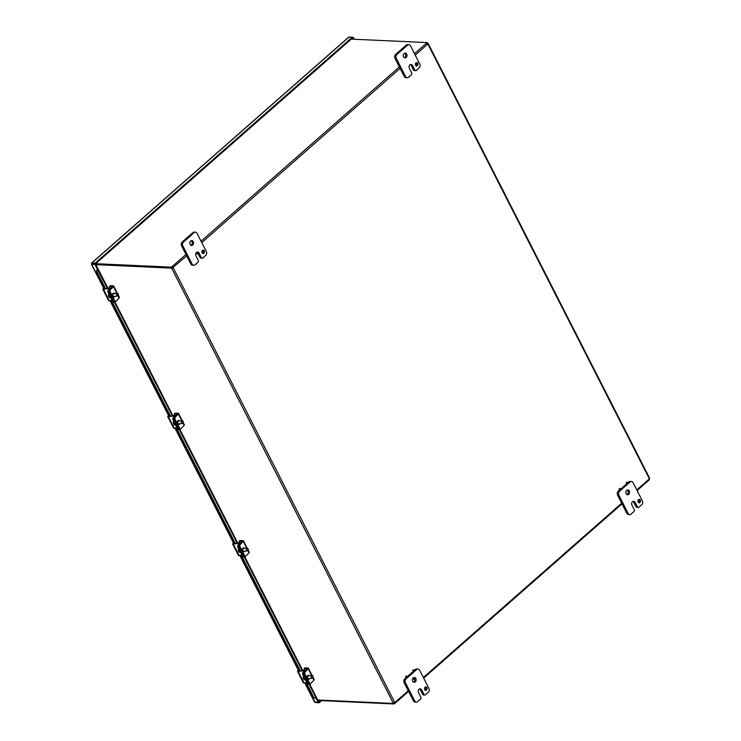 <?xml version="1.0" encoding="UTF-8"?>
<svg xmlns="http://www.w3.org/2000/svg" width="741" height="741" viewBox="0 0 741 741"><rect width="100%" height="100%" fill="white"/><g stroke="black" fill="none" stroke-linecap="round" stroke-linejoin="round"><path stroke-width="1.11" d="M620.245 488.865L620.106 489.579L620.245 488.865M620.004 489.625A0.667 0.509 -87.4 0 1 619.3 488.69A0.667 0.509 -87.4 0 1 620.05 488.671M627.358 482.613L627.219 483.327L627.358 482.613M627.118 483.373A0.667 0.509 -87.4 0 1 626.414 482.437A0.667 0.509 -87.4 0 1 627.164 482.419M406.818 676.403L406.679 677.117L406.818 676.403M406.577 677.163A0.667 0.509 -87.4 0 1 405.873 676.227A0.667 0.509 -87.4 0 1 406.624 676.209M414.682 678.515L414.543 679.228L414.682 678.515M414.441 679.275A0.667 0.509 -87.4 0 1 413.737 678.339A0.667 0.509 -87.4 0 1 414.488 678.321M413.932 670.151L413.793 670.864L413.932 670.151M413.691 670.911A0.667 0.509 -87.4 0 1 412.987 669.975A0.667 0.509 -87.4 0 1 413.737 669.957M203.571 257.312L202.96 257.849M203.284 257.961A0.667 0.509 -87.4 0 1 202.701 258.053M197.93 253.107L197.782 253.811L197.93 253.107M197.68 253.857A0.667 0.509 -87.4 0 1 196.976 252.922A0.667 0.509 -87.4 0 1 197.727 252.913M196.458 263.564L195.846 264.102M196.17 264.213A0.667 0.509 -87.4 0 1 195.596 264.315M416.998 69.774L416.386 70.312M416.711 70.423A0.667 0.509 -87.4 0 1 416.127 70.515M409.884 76.027L409.264 76.564M409.597 76.675A0.667 0.509 -87.4 0 1 409.023 76.777M317.926 700.467L393.99 703.95L393.573 703.274M95.867 264.648L171.541 268.112L172.06 267.649L173.264 267.834L171.541 268.112M351.243 39.116L427.011 42.58L427.057 43.487M393.86 702.866L394.74 702.496A0.769 0.593 -87.4 0 1 394.879 702.524L394.545 703.524L394.518 702.57M649.329 478.89L649.357 479.52M394.675 702.514L393.99 703.95M393.647 703.274L394.203 702.848M636.788 489.968L649.32 478.945L649.144 479.807L649.32 478.945A0.769 0.593 -87.4 0 1 649.357 478.769L427.881 44.099A0.769 0.593 -87.4 0 1 427.742 44.071L426.584 43.015L427.011 42.58M172.746 267.807A0.769 0.593 92.6 0 0 172.773 267.631L171.773 267.834L171.43 267.158L171.995 266.732L173.301 267.658A0.769 0.593 -87.4 0 1 173.264 267.834L394.74 702.496M172.338 267.408L171.995 266.732L185.963 254.45M171.43 267.158L95.654 263.694M414.478 53.658L426.621 43.08M171.773 267.834L95.709 264.361M172.773 267.631L186.695 255.886M427.112 43.524L427.65 43.071L427.881 44.099L427.807 43.247L427.298 43.691M393.36 703.459L317.685 700.004M393.332 703.283L171.69 268.298L172.218 267.834M316.268 697.476L315.944 698.309L313.591 697.753L305.866 682.581M299.892 670.864L240.955 555.185M234.98 543.468L176.043 427.789M170.069 416.072L111.131 300.392M105.157 288.675L96.413 271.521L97.377 269.344L96.413 271.521M96.951 269.242L97.942 268.622L107.88 288.119M97.377 269.344L97.942 268.622M314.017 697.855L306.2 682.517M300.225 670.8L241.288 555.12M235.314 543.394L176.377 427.724M170.402 415.997L111.465 300.327M105.491 288.601L96.839 271.623M316.518 697.716L318.723 702.023L314.851 702.338L314.832 701.708L315.851 702.579L319.195 702.737L321.575 700.643M92.31 263.648L95.515 263.963L97.831 268.511M95.543 263.796L92.199 263.75L91.856 262.972L348.965 37.05L348.715 37.865L348.965 37.05L352.308 37.198L352.651 37.874L95.543 263.796L95.2 263.12L91.856 262.972L91.652 264.278L92.199 263.75L91.652 264.278L94.987 264.426L97.303 268.974M316.027 698.244L318.195 702.487M95.515 263.963L94.987 264.426M318.695 702.051L320.52 700.588M318.852 702.06L319.195 702.737M353.438 39.217L352.781 37.911L353.3 37.448L352.41 37.402M354.226 39.245L353.3 37.448M304.884 682.785L314.832 701.708M91.856 262.972L91.671 263.731M352.308 37.198L95.2 263.12M202.126 252.811A1.732 1.325 -87.4 0 1 203.321 250.106A1.732 1.325 -87.4 0 1 203.164 253.552A1.732 1.325 -87.4 0 1 202.126 252.811M202.543 253.311A1.732 1.325 92.6 0 0 202.682 250.282M197.856 252.996L199.051 253.052A2.418 1.862 -87.4 0 0 197.597 252.005A2.418 1.862 -87.4 0 0 195.883 253.255A2.418 1.862 -87.4 0 0 195.93 255.793L198.245 260.341A1.38 1.065 -87.4 0 1 197.94 262.258L195.05 264.796A2.76 2.121 -87.4 0 1 193.762 265.278A2.76 2.121 -87.4 0 1 192.114 264.083L182.842 245.882A2.76 2.121 -87.4 0 1 183.462 242.048L194.133 232.674A2.76 2.121 -87.4 0 1 195.42 232.183A2.76 2.121 -87.4 0 1 197.069 233.387L206.341 251.579A2.76 2.121 -87.4 0 1 205.72 255.423L202.83 257.961A1.38 1.065 -87.4 0 1 201.367 257.599L200.098 257.544A1.38 1.065 92.6 0 0 200.922 258.146L202.191 258.201M195.42 232.183L194.142 232.128A2.76 2.121 92.6 0 0 192.864 232.609L182.193 241.992A2.76 2.121 92.6 0 0 181.573 245.827L190.845 264.028A2.76 2.121 92.6 0 0 192.493 265.222L193.762 265.278M200.098 257.544L197.986 253.403M197.708 252.876A2.418 1.862 92.6 0 0 196.958 252.125M190.956 245.29A2.418 1.862 92.6 0 0 192.28 243.076A2.418 1.862 92.6 0 0 191.159 240.751M190.131 244.419A2.418 1.862 -87.4 0 1 190.085 241.881A2.418 1.862 -87.4 0 1 191.808 240.63A2.418 1.862 -87.4 0 1 193.549 243.131A2.418 1.862 -87.4 0 1 191.586 245.466A2.418 1.862 -87.4 0 1 190.131 244.419M199.051 253.052L201.367 257.599M415.553 65.273A1.732 1.325 -87.4 0 1 416.748 62.568A1.732 1.325 -87.4 0 1 416.59 66.014A1.732 1.325 -87.4 0 1 415.553 65.273M415.96 65.773A1.732 1.325 92.6 0 0 416.099 62.744M413.515 70.006L411.199 65.458L412.468 65.514A2.418 1.862 -87.4 0 0 411.023 64.467A2.418 1.862 -87.4 0 0 409.31 65.717A2.418 1.862 -87.4 0 0 409.356 68.255L411.672 72.803A1.38 1.065 -87.4 0 1 411.366 74.721L408.476 77.259A2.76 2.121 -87.4 0 1 407.189 77.74A2.76 2.121 -87.4 0 1 405.54 76.545L396.268 58.344A2.76 2.121 -87.4 0 1 396.889 54.51L407.559 45.136A2.76 2.121 -87.4 0 1 408.837 44.645A2.76 2.121 -87.4 0 1 410.495 45.849L419.767 64.041A2.76 2.121 -87.4 0 1 419.147 67.885L416.257 70.423A1.38 1.065 -87.4 0 1 414.793 70.062L413.515 70.006A1.38 1.065 92.6 0 0 414.349 70.608L415.618 70.664M408.837 44.645L407.569 44.59A2.76 2.121 92.6 0 0 406.281 45.071L395.611 54.454A2.76 2.121 92.6 0 0 394.99 58.289L404.271 76.49A2.76 2.121 92.6 0 0 405.92 77.685L407.189 77.74M411.199 65.458A2.418 1.862 92.6 0 0 410.384 64.587M404.382 57.752A2.418 1.862 92.6 0 0 405.707 55.538A2.418 1.862 92.6 0 0 404.586 53.213M403.558 56.881A2.418 1.862 -87.4 0 1 403.512 54.343A2.418 1.862 -87.4 0 1 405.225 53.093A2.418 1.862 -87.4 0 1 406.976 55.594A2.418 1.862 -87.4 0 1 405.012 57.928A2.418 1.862 -87.4 0 1 403.558 56.881M412.468 65.514L414.793 70.062M424.704 689.639A1.732 1.325 -87.4 0 1 425.899 686.935A1.732 1.325 -87.4 0 1 425.742 690.39A1.732 1.325 -87.4 0 1 424.704 689.639M425.121 690.149A1.732 1.325 92.6 0 0 425.26 687.12M422.676 694.382L420.351 689.825L421.629 689.89A2.418 1.862 -87.4 0 0 420.175 688.843A2.418 1.862 -87.4 0 0 418.461 690.093A2.418 1.862 -87.4 0 0 418.508 692.622L420.832 697.17A1.38 1.065 -87.4 0 1 420.517 699.096L417.628 701.634A2.76 2.121 -87.4 0 1 416.34 702.116A2.76 2.121 -87.4 0 1 414.691 700.921L405.42 682.72A2.76 2.121 -87.4 0 1 406.04 678.886L416.711 669.503A2.76 2.121 -87.4 0 1 417.998 669.021A2.76 2.121 -87.4 0 1 419.647 670.216L428.919 688.417A2.76 2.121 -87.4 0 1 428.298 692.251L425.417 694.789A1.38 1.065 -87.4 0 1 423.945 694.437L422.676 694.382A1.38 1.065 92.6 0 0 423.5 694.975L424.769 695.03M417.998 669.021L416.72 668.966A2.76 2.121 92.6 0 0 415.442 669.447L404.771 678.821A2.76 2.121 92.6 0 0 404.151 682.665L413.422 700.866A2.76 2.121 92.6 0 0 415.071 702.06L416.34 702.116M420.351 689.825A2.418 1.862 92.6 0 0 419.536 688.954M413.534 682.118A2.418 1.862 92.6 0 0 414.738 678.895M414.46 678.284A2.418 1.862 92.6 0 0 413.737 677.58M412.718 681.248A2.418 1.862 -87.4 0 1 412.663 678.719A2.418 1.862 -87.4 0 1 414.386 677.469A2.418 1.862 -87.4 0 1 416.127 679.969A2.418 1.862 -87.4 0 1 414.163 682.294A2.418 1.862 -87.4 0 1 412.718 681.248M421.629 689.89L423.945 694.437M638.131 502.102A1.732 1.325 -87.4 0 1 639.326 499.397A1.732 1.325 -87.4 0 1 639.168 502.852A1.732 1.325 -87.4 0 1 638.131 502.102M638.538 502.611A1.732 1.325 92.6 0 0 638.677 499.582M636.102 506.844L633.777 502.287L635.046 502.352A2.418 1.862 -87.4 0 0 633.601 501.305A2.418 1.862 -87.4 0 0 631.888 502.555A2.418 1.862 -87.4 0 0 631.934 505.084L634.25 509.632A1.38 1.065 -87.4 0 1 633.944 511.559L631.054 514.097A2.76 2.121 -87.4 0 1 629.767 514.578A2.76 2.121 -87.4 0 1 628.118 513.383L618.846 495.183A2.76 2.121 -87.4 0 1 619.467 491.348L630.137 481.965A2.76 2.121 -87.4 0 1 631.415 481.483A2.76 2.121 -87.4 0 1 633.073 482.678L642.345 500.879A2.76 2.121 -87.4 0 1 641.725 504.714L638.835 507.252A1.38 1.065 -87.4 0 1 637.371 506.9L636.102 506.844A1.38 1.065 92.6 0 0 636.927 507.437L638.196 507.492M631.415 481.483L630.146 481.428A2.76 2.121 92.6 0 0 628.859 481.909L618.189 491.283A2.76 2.121 92.6 0 0 617.577 495.127L626.849 513.328A2.76 2.121 92.6 0 0 628.498 514.523L629.767 514.578M633.777 502.287A2.418 1.862 92.6 0 0 632.962 501.416M626.96 494.58A2.418 1.862 92.6 0 0 628.285 492.367A2.418 1.862 92.6 0 0 627.164 490.042M626.136 493.71A2.418 1.862 -87.4 0 1 626.089 491.181A2.418 1.862 -87.4 0 1 627.803 489.931A2.418 1.862 -87.4 0 1 629.554 492.432A2.418 1.862 -87.4 0 1 627.59 494.756A2.418 1.862 -87.4 0 1 626.136 493.71M635.046 502.352L637.371 506.9M109.455 289.953A1.38 0.917 84.6 0 0 109.316 291.861L110.177 291.787A1.38 0.917 -95.4 0 1 110.316 289.87L109.455 289.953L112.456 286.572L109.418 286.369L110.159 285.711L113.28 285.85A1.389 0.528 153 0 1 113.623 286.007A1.389 0.528 153 0 1 113.41 286.545L110.316 289.87M118.347 295.298L119.412 297.382A1.389 0.528 153 0 1 119.208 297.919L116.115 301.244A1.38 0.917 -95.4 0 1 115.661 301.485A1.38 0.917 -95.4 0 1 114.809 300.883L110.177 291.787M114.095 296.9A1.899 1.269 -95.4 0 1 113.845 296.965A1.899 1.269 -95.4 0 1 112.502 295.687A1.899 1.269 -95.4 0 1 112.873 293.51A1.899 1.269 -95.4 0 1 113.493 293.177A1.899 1.269 -95.4 0 1 113.753 293.195M114.809 300.883L113.957 300.966L109.316 291.861M113.957 300.966A1.38 0.917 84.6 0 0 114.799 301.559L115.661 301.485M115.179 296.317A1.899 1.269 -95.4 0 1 114.364 296.919A1.899 1.269 -95.4 0 1 113.012 295.64A1.899 1.269 -95.4 0 1 113.382 293.455A1.899 1.269 -95.4 0 1 114.003 293.13A1.899 1.269 -95.4 0 1 114.92 293.566M110.613 288.712L109.418 286.369M304.199 672.143A1.38 0.917 84.6 0 0 304.051 674.051L304.912 673.977A1.38 0.917 -95.4 0 1 305.051 672.059L304.199 672.143L307.191 668.771L304.153 668.558L304.894 667.9L308.015 668.039A1.389 0.528 153 0 1 308.358 668.197A1.389 0.528 153 0 1 308.145 668.734L305.051 672.059M313.091 677.487L314.156 679.571A1.389 0.528 153 0 1 313.943 680.108L310.85 683.434A1.38 0.917 -95.4 0 1 310.396 683.674A1.38 0.917 -95.4 0 1 309.553 683.072L304.912 673.977M308.83 679.089A1.899 1.269 -95.4 0 1 308.58 679.154A1.899 1.269 -95.4 0 1 307.237 677.876A1.899 1.269 -95.4 0 1 307.608 675.699A1.899 1.269 -95.4 0 1 308.228 675.375A1.899 1.269 -95.4 0 1 308.488 675.384M309.553 683.072L308.691 683.156L304.051 674.051M308.691 683.156A1.38 0.917 84.6 0 0 309.543 683.748L310.396 683.674M309.914 678.506A1.899 1.269 -95.4 0 1 309.099 679.108A1.899 1.269 -95.4 0 1 307.747 677.83A1.899 1.269 -95.4 0 1 308.126 675.653A1.899 1.269 -95.4 0 1 308.738 675.32A1.899 1.269 -95.4 0 1 309.655 675.755M305.348 670.901L304.153 668.558M109.057 294.677A4.113 1.352 12.9 0 1 108.677 294.177L108.946 294.149M109.103 294.455A2.26 1.51 84.6 0 0 109.029 294.89L108.501 294.937A2.26 1.51 84.6 0 0 109.529 297.493A2.26 1.51 84.6 0 0 110.224 297.669L110.715 297.623M118.273 294.094A1.38 0.917 84.6 0 0 118.245 294.029A1.38 0.917 84.6 0 0 117.356 293.343A1.38 0.917 84.6 0 0 116.559 294.483A1.38 0.917 84.6 0 0 117.189 295.983A1.38 0.917 84.6 0 0 117.615 296.085A1.38 0.917 84.6 0 0 118.365 295.251A1.38 0.917 84.6 0 0 118.375 295.177M117.458 295.715A1.102 0.741 -95.4 0 1 117.097 293.964A1.102 0.741 -95.4 0 1 118.393 295.122A1.102 0.741 -95.4 0 1 117.458 295.715M303.551 676.079A2.26 1.51 84.6 0 0 303.412 678.515L303.93 678.469A2.26 1.51 84.6 0 0 304.273 679.145L303.754 679.201A4.113 1.565 153 0 1 303.977 678.589M303.754 679.201A2.26 1.51 84.6 0 0 304.959 679.858L305.449 679.812M313.008 676.283A1.38 0.917 84.6 0 0 312.98 676.218A1.38 0.917 84.6 0 0 312.091 675.533A1.38 0.917 84.6 0 0 311.637 675.764A1.38 0.917 84.6 0 0 311.368 677.348A1.38 0.917 84.6 0 0 312.35 678.284A1.38 0.917 84.6 0 0 313.1 677.441A1.38 0.917 84.6 0 0 313.11 677.376M311.961 675.977A1.102 0.741 -95.4 0 1 313.128 677.311A1.102 0.741 -95.4 0 1 311.998 677.737A1.102 0.741 -95.4 0 1 311.961 675.977M107.982 290.694A1.38 0.658 76 0 0 108.13 292.556L108.834 292.38A1.38 0.658 -104 0 1 108.695 290.518L107.982 290.694L109.316 288.351L103.536 289.379A1.389 0.528 153 0 1 102.842 289.259A1.389 0.528 153 0 1 103.36 288.453L104.676 287.74M114.679 301.559L114.484 301.893A1.38 0.658 -104 0 1 114.244 302.096A1.38 0.658 -104 0 1 113.475 301.476L112.771 301.652L108.13 292.556M113.475 301.476L108.834 292.38M112.771 301.652A1.38 0.658 76 0 0 113.54 302.272L114.244 302.096M102.842 289.259L108.631 300.633A1.389 0.528 -27 0 0 109.335 300.763L112.03 300.216M104.74 287.851L104.046 288.897L109.381 287.814A1.389 0.528 153 0 1 110.085 287.943A1.389 0.528 153 0 1 110.029 288.277L108.695 290.518M302.717 672.884A1.38 0.658 76 0 0 302.865 674.745L303.569 674.569A1.38 0.658 -104 0 1 303.43 672.708L302.717 672.884L304.051 670.54L298.271 671.578A1.389 0.528 153 0 1 297.576 671.448A1.389 0.528 153 0 1 298.095 670.642L299.41 669.929M309.423 683.748L309.219 684.082A1.38 0.658 -104 0 1 308.978 684.286A1.38 0.658 -104 0 1 308.21 683.665L307.506 683.841L302.865 674.745M308.21 683.665L303.569 674.569M307.506 683.841A1.38 0.658 76 0 0 308.275 684.462L308.978 684.286M297.576 671.448L303.365 682.822A1.389 0.528 -27 0 0 304.069 682.952L306.774 682.405M299.475 670.04L298.78 671.087L304.116 670.012A1.389 0.528 153 0 1 304.82 670.133A1.389 0.528 153 0 1 304.764 670.466L303.43 672.708M174.367 417.35A1.38 0.917 84.6 0 0 174.228 419.258L175.089 419.184A1.38 0.917 -95.4 0 1 175.228 417.266L174.367 417.35L177.368 413.969L174.33 413.765L175.071 413.108L178.192 413.246A1.389 0.528 153 0 1 178.535 413.404A1.389 0.528 153 0 1 178.322 413.941L175.228 417.266M183.259 422.694L184.324 424.778A1.389 0.528 153 0 1 184.12 425.315L181.026 428.641A1.38 0.917 -95.4 0 1 180.572 428.882A1.38 0.917 -95.4 0 1 179.72 428.279L175.089 419.184M179.007 424.297A1.899 1.269 -95.4 0 1 178.757 424.361A1.899 1.269 -95.4 0 1 177.414 423.083A1.899 1.269 -95.4 0 1 177.784 420.907A1.899 1.269 -95.4 0 1 178.405 420.582A1.899 1.269 -95.4 0 1 178.664 420.592M179.72 428.279L178.868 428.363L174.228 419.258M178.868 428.363A1.38 0.917 84.6 0 0 179.72 428.956L180.572 428.882M180.091 423.713A1.899 1.269 -95.4 0 1 179.276 424.315A1.899 1.269 -95.4 0 1 177.923 423.037A1.899 1.269 -95.4 0 1 178.294 420.86A1.899 1.269 -95.4 0 1 178.914 420.527A1.899 1.269 -95.4 0 1 179.831 420.962M175.524 416.109L174.33 413.765M172.894 418.091A1.38 0.658 76 0 0 173.042 419.952L173.746 419.776A1.38 0.658 -104 0 1 173.607 417.915L172.894 418.091L174.228 415.747L168.448 416.785A1.389 0.528 153 0 1 167.753 416.655A1.389 0.528 153 0 1 168.272 415.849L169.587 415.136M179.591 428.956L179.396 429.289A1.38 0.658 -104 0 1 179.155 429.493A1.38 0.658 -104 0 1 178.386 428.872L177.683 429.048L173.042 419.952M178.386 428.872L173.746 419.776M177.683 429.048A1.38 0.658 76 0 0 178.451 429.669L179.155 429.493M167.753 416.655L173.542 428.029A1.389 0.528 -27 0 0 174.246 428.159L176.942 427.613M169.652 415.247L168.957 416.294L174.292 415.21A1.389 0.528 153 0 1 174.996 415.34A1.389 0.528 153 0 1 174.941 415.673L173.607 417.915M173.727 421.286A2.26 1.51 84.6 0 0 173.579 423.722L174.107 423.676A2.26 1.51 84.6 0 0 174.45 424.352L173.931 424.408A4.113 1.565 153 0 1 174.154 423.796M173.931 424.408A2.26 1.51 84.6 0 0 175.135 425.065L175.626 425.019M183.184 421.49A1.38 0.917 84.6 0 0 183.157 421.425A1.38 0.917 84.6 0 0 182.267 420.74A1.38 0.917 84.6 0 0 181.814 420.971A1.38 0.917 84.6 0 0 181.545 422.555A1.38 0.917 84.6 0 0 182.527 423.491A1.38 0.917 84.6 0 0 183.277 422.648A1.38 0.917 84.6 0 0 183.286 422.574M182.138 421.184A1.102 0.741 -95.4 0 1 183.305 422.518A1.102 0.741 -95.4 0 1 182.175 422.944A1.102 0.741 -95.4 0 1 182.138 421.184M239.278 544.746A1.38 0.917 84.6 0 0 239.139 546.654L240.001 546.58A1.38 0.917 -95.4 0 1 240.14 544.663L239.278 544.746L242.279 541.375L239.241 541.162L239.982 540.504L243.104 540.643A1.389 0.528 153 0 1 243.446 540.8A1.389 0.528 153 0 1 243.233 541.338L240.14 544.663M248.17 550.091L249.235 552.175A1.389 0.528 153 0 1 249.032 552.712L245.938 556.037A1.38 0.917 -95.4 0 1 245.484 556.278A1.38 0.917 -95.4 0 1 244.632 555.676L240.001 546.58M243.919 551.693A1.899 1.269 -95.4 0 1 243.669 551.758A1.899 1.269 -95.4 0 1 242.326 550.48A1.899 1.269 -95.4 0 1 242.696 548.303A1.899 1.269 -95.4 0 1 243.317 547.979A1.899 1.269 -95.4 0 1 243.576 547.988M244.632 555.676L243.78 555.759L239.139 546.654M243.78 555.759A1.38 0.917 84.6 0 0 244.632 556.352L245.484 556.278M245.002 551.109A1.899 1.269 -95.4 0 1 244.187 551.712A1.899 1.269 -95.4 0 1 242.835 550.433A1.899 1.269 -95.4 0 1 243.205 548.257A1.899 1.269 -95.4 0 1 243.826 547.923A1.899 1.269 -95.4 0 1 244.743 548.359M240.436 543.505L239.241 541.162M237.805 545.487A1.38 0.658 76 0 0 237.954 547.349L238.658 547.173A1.38 0.658 -104 0 1 238.519 545.311L237.805 545.487L239.139 543.144L233.359 544.181A1.389 0.528 153 0 1 232.665 544.051A1.389 0.528 153 0 1 233.183 543.246L234.499 542.532M244.511 556.352L244.308 556.686A1.38 0.658 -104 0 1 244.067 556.889A1.38 0.658 -104 0 1 243.298 556.269L242.594 556.445L237.954 547.349M243.298 556.269L238.658 547.173M242.594 556.445A1.38 0.658 76 0 0 243.363 557.065L244.067 556.889M232.665 544.051L238.454 555.426A1.389 0.528 -27 0 0 239.158 555.555L241.862 555.009M234.564 542.644L233.869 543.69L239.204 542.616A1.389 0.528 153 0 1 239.908 542.736A1.389 0.528 153 0 1 239.852 543.07L238.519 545.311M238.639 548.683A2.26 1.51 84.6 0 0 238.491 551.119L239.019 551.072A2.26 1.51 84.6 0 0 239.362 551.749L238.843 551.804A4.113 1.565 153 0 1 239.065 551.193M238.843 551.804A2.26 1.51 84.6 0 0 240.047 552.462L240.538 552.415M248.096 548.886A1.38 0.917 84.6 0 0 248.068 548.822A1.38 0.917 84.6 0 0 247.179 548.136A1.38 0.917 84.6 0 0 246.725 548.368A1.38 0.917 84.6 0 0 246.457 549.952A1.38 0.917 84.6 0 0 247.438 550.887A1.38 0.917 84.6 0 0 248.189 550.044A1.38 0.917 84.6 0 0 248.198 549.979M247.049 548.581A1.102 0.741 -95.4 0 1 248.216 549.915A1.102 0.741 -95.4 0 1 247.086 550.341A1.102 0.741 -95.4 0 1 247.049 548.581M394.879 702.524L408.272 690.76M423.361 677.506L621.699 503.222M201.052 241.195L399.39 66.912M427.742 44.071L415.201 55.093M400.121 68.348L201.784 242.631M107.278 288.24L97.154 269.094M316.148 698.161L309.062 684.249M302.013 670.429L244.15 556.852M237.101 543.033L179.229 429.456M172.19 415.636L114.318 302.059M91.652 264.278L103.796 288.129M110.15 300.596L168.707 415.525M175.061 427.992L233.619 542.921M239.973 555.389L298.54 670.318M192.114 264.083L190.845 264.028M192.864 232.609L194.133 232.674M183.462 242.048L182.193 241.992M181.573 245.827L182.842 245.882M405.54 76.545L404.271 76.49M406.281 45.071L407.559 45.136M396.889 54.51L395.611 54.454M394.99 58.289L396.268 58.344M414.691 700.921L413.422 700.866M415.442 669.447L416.711 669.503M406.04 678.886L404.771 678.821M404.151 682.665L405.42 682.72M628.118 513.383L626.849 513.328M628.859 481.909L630.137 481.965M619.467 491.348L618.189 491.283M617.577 495.127L618.846 495.183M119.208 297.919L118.125 295.789M116.893 293.38L113.41 286.545M313.943 680.108L312.859 677.978M311.637 675.57L308.145 668.734M109.335 300.763L103.536 289.379M110.381 288.962L110.029 288.277M304.069 682.952L298.271 671.578M305.116 671.151L304.764 670.466M184.12 425.315L183.036 423.185M181.804 420.777L178.322 413.941M174.246 428.159L168.448 416.785M175.293 416.359L174.941 415.673M249.032 552.712L247.948 550.582M246.725 548.173L243.233 541.338M239.158 555.555L233.359 544.181M240.204 543.755L239.852 543.07M394.99 703.292L408.578 691.353M423.657 678.098L622.005 503.815M637.084 490.561L649.264 479.853M426.594 43.043L426.881 43.849M649.598 478.112L428.224 43.636M114.735 301.568L172.792 415.516M179.646 428.965L237.704 542.912M244.558 556.361L302.615 670.309M309.469 683.758L316.509 697.587M314.601 702.209L304.718 682.813M298.401 670.42L239.806 555.417M233.489 543.023L174.895 428.02M168.578 415.618L109.983 300.624M103.666 288.221L91.412 264.176M91.634 263.036L348.715 37.133M113.845 296.965L114.364 296.919M113.493 293.177L114.003 293.13M113.188 293.732L117.356 293.343L113.623 286.007M308.58 679.154L309.099 679.108M308.228 675.375L308.738 675.32M307.923 675.922L312.091 675.533L308.358 668.197M113.447 296.483L117.615 296.085M308.182 678.673L312.35 678.284M110.52 288.805L110.085 287.943M305.255 670.994L304.82 670.133M178.757 424.361L179.276 424.315M178.405 420.582L178.914 420.527M178.099 421.129L182.267 420.74L178.535 413.404M175.432 416.201L174.996 415.34M178.359 423.88L182.527 423.491M243.669 551.758L244.187 551.712M243.317 547.979L243.826 547.923M243.011 548.525L247.179 548.136L243.446 540.8M240.343 543.598L239.908 542.736M243.27 551.276L247.438 550.887"/></g></svg>

